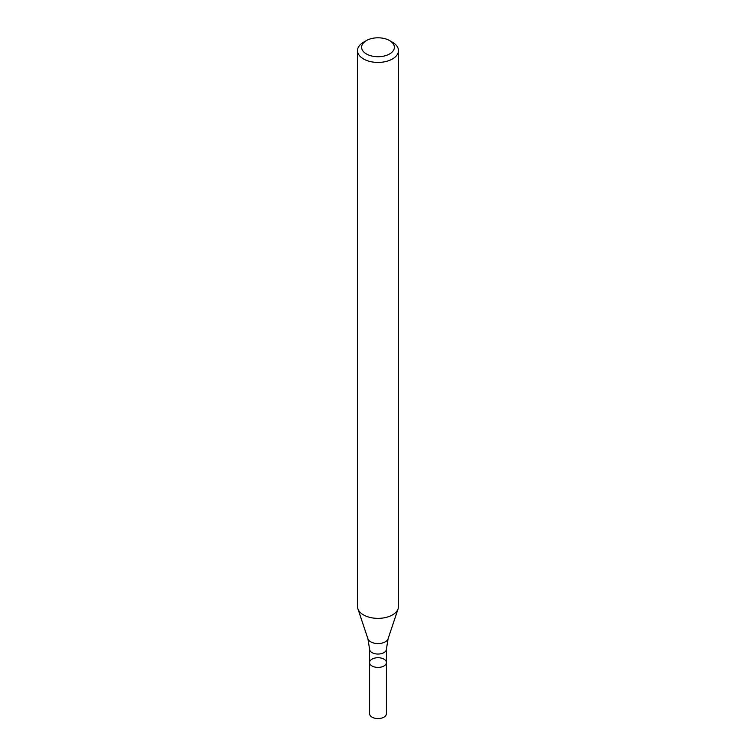<?xml version="1.0" encoding="UTF-8"?>
<svg xmlns="http://www.w3.org/2000/svg" width="756" height="756" viewBox="0 0 756 756"><rect width="100%" height="100%" fill="white"/><g stroke="black" fill="none" stroke-linecap="round" stroke-linejoin="round"><path stroke-width="1.13" d="M383.944 665.998A8.411 4.857 180 0 1 374.778 667.047A8.411 4.857 180 0 1 369.589 662.568A8.411 4.857 180 0 1 378 657.711A8.411 4.857 180 0 1 386.41 662.568A8.411 4.857 180 0 1 383.944 665.998A8.411 4.857 180 0 1 374.778 667.047A8.411 4.857 180 0 1 369.589 662.568L369.589 713.711A8.411 4.857 180 0 0 374.778 718.2A8.411 4.857 180 0 0 383.944 717.151A8.411 4.857 180 0 0 386.41 713.711L386.41 662.568A8.411 4.857 180 0 1 383.944 665.998M389.586 40.569L392.477 42.242A20.478 11.822 180 0 1 398.478 50.605L398.478 606.548A20.478 11.822 180 0 1 398.11 608.788A20.478 11.822 180 0 1 392.477 614.902A20.478 11.822 180 0 1 371.999 617.85A20.478 11.822 180 0 1 357.89 608.788A20.478 11.822 180 0 1 357.522 606.548L357.522 50.605A20.478 11.822 180 0 1 363.523 42.242L366.414 40.569A16.386 9.459 180 0 1 389.586 40.569A16.386 9.459 180 0 1 389.586 53.95A16.386 9.459 180 0 1 366.414 53.95A16.386 9.459 180 0 1 366.414 40.569M398.478 50.605A20.478 11.822 180 0 1 392.477 58.959A20.478 11.822 180 0 1 370.166 61.529A20.478 11.822 180 0 1 357.522 50.605M386.41 662.568L386.41 649.187A8.411 4.857 180 0 1 383.944 652.626A8.411 4.857 180 0 1 374.778 653.675A8.411 4.857 180 0 1 369.589 649.187L369.589 662.568M386.41 649.187L388.083 638.773A10.272 5.925 180 0 1 385.258 641.844A10.272 5.925 180 0 1 374.995 643.318A10.272 5.925 180 0 1 367.917 638.773L357.89 608.788M369.589 649.187L367.917 638.773M388.083 638.773L398.11 608.788"/></g></svg>
